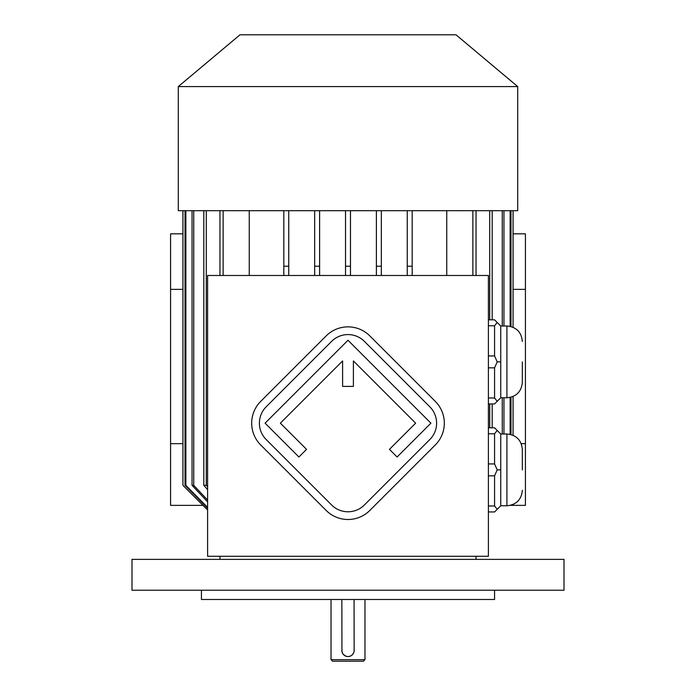 <?xml version="1.0" encoding="UTF-8"?>
<svg xmlns="http://www.w3.org/2000/svg" width="696" height="696" viewBox="0 0 696 696"><rect width="100%" height="100%" fill="white"/><g stroke="black" fill="none" stroke-linecap="round" stroke-linejoin="round"><path stroke-width="1.04" d="M488.401 556.287L488.401 275.486L207.599 275.486L207.599 556.287L488.401 556.287M494.569 590.225L494.569 599.482L201.431 599.482L201.431 590.225M364.974 659.66L363.425 661.2L332.575 661.2L331.026 659.66L364.974 659.66L364.974 599.482M341.858 600.387L341.945 651.578M341.954 651.639L343.032 654.057M343.276 654.379L346.277 656.328M346.469 656.38L348 656.572M341.832 601.031A6.168 6.168 0 0 1 342.023 599.482L341.954 599.804M354.142 651.038L354.055 599.856M354.046 599.787L353.977 599.482A6.168 6.168 0 0 1 354.168 601.031M348.583 656.545L350.453 656.067M350.801 655.902L351.915 655.171M352.35 654.779L353.69 652.796M353.707 652.752L354.046 651.621M341.832 650.403A6.168 6.168 0 0 0 348 656.572A6.168 6.168 0 0 0 354.168 650.403M131.996 590.225L564.004 590.225L564.004 559.375L131.996 559.375L131.996 590.225M500.746 397.764L506.914 397.764L506.914 326.006L500.746 326.006L500.746 397.764L494.569 403.941L488.401 403.941M500.746 326.006L494.569 319.829L488.401 319.829M488.401 355.934L494.569 355.934L497.205 361.885L494.569 367.836L494.569 397.99L488.401 397.99M494.569 367.836L488.401 367.836M494.569 397.99L497.205 401.305M497.205 361.885L500.746 361.885M494.569 355.934L494.569 325.78L488.401 325.78M497.205 322.465L494.569 325.78M500.746 505.766L506.914 505.766L506.914 434L500.746 434L500.746 505.766L494.569 511.943L488.401 511.943M500.746 434L494.569 427.831L488.401 427.831M488.401 463.936L494.569 463.936L494.569 433.782L488.401 433.782M497.205 430.467L494.569 433.782M494.569 463.936L497.205 469.887L494.569 475.838L488.401 475.838M500.746 469.887L497.205 469.887M494.569 475.838L494.569 505.992L488.401 505.992M494.569 505.992L497.205 509.298M249.255 275.486L249.255 210.688M446.745 210.688L446.745 275.486M412.18 275.486L412.18 210.688L412.18 266.229L407.247 266.229L407.247 210.688M513.082 289.371L525.428 289.371L525.428 233.83L513.082 233.83M521.217 443.656L525.428 443.656L525.428 289.371M202.971 505.374L170.572 505.374L170.572 289.371L182.917 289.371M170.572 443.656L182.917 443.656M510.385 505.374L525.428 505.374L525.428 443.656M170.572 289.371L170.572 233.83L182.917 233.83M223.138 210.688L223.138 275.486M219.962 210.688L219.962 275.486M206.286 210.688L206.286 485.312L207.599 486.835M203.815 210.688L203.815 485.312L206.286 485.312M207.599 489.688L203.815 485.312M193.732 210.688L193.732 485.312L207.599 500.067M192.044 210.688L192.044 485.312L193.732 485.312M207.599 501.868L192.044 485.312M185.867 210.688L185.867 485.312L207.599 507.375M185.014 210.688L185.014 485.312L185.867 485.312M207.599 508.245L185.014 485.312M182.935 210.688L182.935 485.312L207.599 509.977L182.917 485.312L182.917 210.688M513.065 210.688L513.065 327.285L513.082 210.688M513.065 396.485L513.065 435.287L513.082 396.476M510.986 210.688L510.986 326.555M510.986 397.216L510.986 434.548M510.133 210.688L510.133 326.346M510.133 397.425L510.133 434.339M502.268 210.688L502.268 326.006M502.268 397.764L502.268 434M503.956 210.688L503.956 326.006M503.956 397.764L503.956 434M489.714 210.688L489.714 319.829M489.714 403.941L489.714 427.831M492.185 210.688L492.185 319.829M492.185 403.941L492.185 427.831M472.862 210.688L472.862 275.486M476.038 210.688L476.038 275.486M345.529 210.688L345.529 266.229L350.471 266.229L350.471 275.486M350.471 210.688L350.471 266.229M345.529 275.486L345.529 266.229M407.247 275.486L407.247 266.229M376.388 210.688L376.388 266.229L381.33 266.229L381.33 275.486M381.33 210.688L381.33 266.229M376.388 275.486L376.388 266.229M314.67 210.688L314.67 266.229L319.612 266.229L319.612 275.486M319.612 210.688L319.612 266.229M314.67 275.486L314.67 266.229M288.753 210.688L288.753 275.486M283.82 275.486L283.82 266.229L288.753 266.229M283.82 210.688L283.82 266.229M178.289 210.688L517.711 210.688L517.711 86.582L178.289 86.582L178.289 210.688M178.289 86.582L239.998 34.8L456.002 34.8L517.711 86.582M522.339 469.887L522.339 449.433L522.339 469.887M522.339 361.885L522.339 382.339L522.339 361.885M435.278 444.996A30.859 30.859 0 0 0 435.278 401.357L369.82 335.898A30.859 30.859 0 0 0 326.18 335.898L260.722 401.357A30.859 30.859 0 0 0 260.722 444.996L326.18 510.455A30.859 30.859 0 0 0 369.82 510.455L435.278 444.996M429.824 439.541A23.142 23.142 0 0 0 429.824 406.812L364.365 341.353A23.142 23.142 0 0 0 331.635 341.353L266.176 406.812A23.142 23.142 0 0 0 266.176 439.541L331.635 505A23.142 23.142 0 0 0 364.365 505L429.824 439.541M389.455 449.364L397.094 457.002L430.911 423.177L348 340.266L265.089 423.177L298.906 457.002L306.545 449.364L280.358 423.177L342.597 360.937L342.597 386.393L353.403 386.393L353.403 360.937L415.642 423.177L389.455 449.364M331.026 659.66L331.026 599.482M476.055 559.375L476.055 556.287M219.945 559.375L219.945 556.287M506.914 434C516.284 434.922 521.426 440.063 522.339 449.433M506.914 505.766C516.284 504.852 521.426 499.711 522.339 490.341M506.914 326.006C516.284 326.92 521.426 332.062 522.339 341.431M506.914 397.764C516.284 396.85 521.426 391.709 522.339 382.339"/></g></svg>
